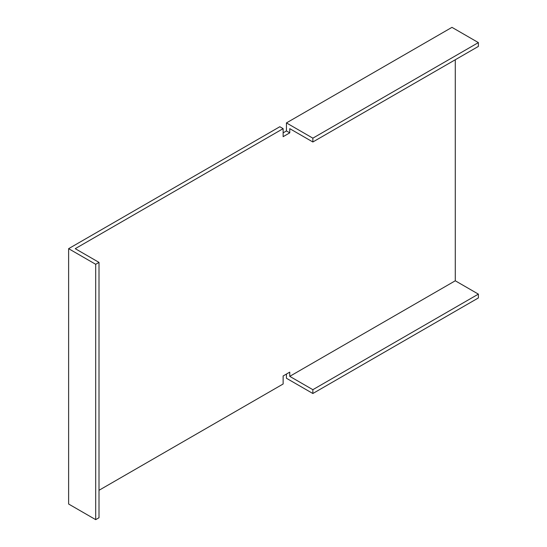 <?xml version="1.0" encoding="UTF-8"?>
<svg xmlns="http://www.w3.org/2000/svg" width="547" height="547" viewBox="0 0 547 547"><rect width="100%" height="100%" fill="white"/><g stroke="black" fill="none" stroke-linecap="round" stroke-linejoin="round"><path stroke-width="0.82" d="M283.134 128.648L75.24 248.673L99.007 262.396L99.007 517.736L95.698 519.65L68.621 504.019L68.621 248.673L279.825 126.733L283.134 128.648L283.134 136.675L289.753 132.853L289.753 128.648L312.857 141.988L478.379 46.42L478.379 42.598L312.857 138.165L312.857 141.988M99.007 490.297L283.134 383.994L283.134 375.967L289.753 372.145L289.753 376.35L455.275 280.782L455.275 59.76M312.857 138.165L286.443 122.911L286.443 130.938L283.134 132.853M286.443 122.911L451.966 27.35L478.379 42.598M286.443 374.052L286.443 378.257L312.857 393.505L312.857 389.683L478.379 294.122L455.275 280.782M289.753 376.35L312.857 389.683M312.857 393.505L478.379 297.944L478.379 294.122M286.443 130.938L289.753 132.853M99.007 262.396L95.698 264.304L68.621 248.673M95.698 264.304L95.698 519.65"/></g></svg>
